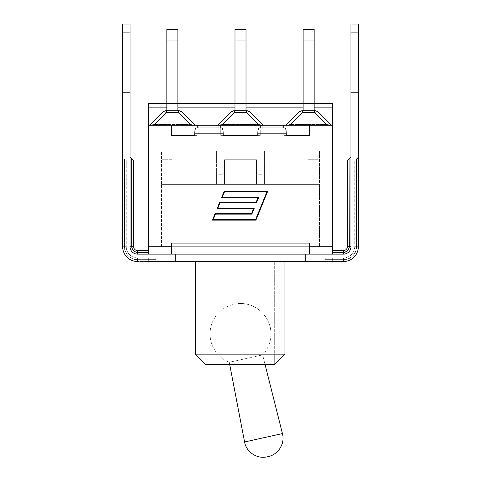 <?xml version="1.0" encoding="UTF-8"?>
<svg xmlns="http://www.w3.org/2000/svg" width="481" height="481" viewBox="0 0 481 481"><rect width="100%" height="100%" fill="white"/><g stroke="black" fill="none" stroke-linecap="round" stroke-linejoin="round"><path stroke-width="0.36" stroke-dasharray="2.4 1.8" d="M290.554 124.513L326.713 124.513A10.041 5.796 -135 0 1 329.996 125.234L287.271 125.234A10.041 5.796 -45 0 1 290.554 124.513A10.041 5.796 -45 0 0 287.271 125.234L261.862 125.234A10.041 5.796 -135 0 0 258.58 124.513A10.041 5.796 -135 0 1 261.862 125.234L287.271 125.234L285.732 125.234L298.527 112.44A5.796 5.796 0 0 1 302.627 110.738L314.64 110.738A5.796 5.796 0 0 1 318.741 112.44A5.796 3.349 -45 0 0 314.64 112.44A5.796 3.349 -45 0 1 318.741 112.44L331.541 125.234L329.996 125.234L332.551 125.234L329.996 125.234A10.041 5.796 -135 0 0 326.713 124.513L290.554 124.513L302.627 112.44A5.796 3.349 45 0 0 298.527 112.44A5.796 3.349 45 0 1 302.627 112.44A5.796 3.349 45 0 0 298.527 112.44L285.732 125.234L331.541 125.234L318.741 112.44A5.796 3.349 -45 0 0 314.64 112.44L302.627 112.44L290.554 124.513M314.141 110.738L314.141 103.493L314.141 110.738L314.141 103.493L303.126 103.493L303.126 110.738L314.141 110.738L303.126 110.738L314.141 110.738L303.126 110.738L303.126 103.493L314.141 103.493L314.141 29.557L314.141 40.939L303.126 40.939L303.126 29.557L303.126 40.939L303.126 29.557L314.141 29.557L314.141 40.939L303.126 40.939L314.141 40.939L314.141 103.493L303.126 103.493L303.126 40.939L303.126 103.493L314.141 103.493L314.141 40.939M259.307 125.234L219.859 125.234L259.307 125.234L246.506 112.44L246.506 110.738L246.506 112.44L258.58 124.513L246.506 112.44L246.506 110.738A5.796 5.796 0 0 1 250.607 112.44A5.796 3.349 -45 0 0 246.506 112.44A5.796 3.349 -45 0 1 250.607 112.44L263.402 125.234L250.607 112.44A5.796 3.349 -45 0 0 246.506 112.44L234.494 112.44A5.796 3.349 45 0 0 230.393 112.44A5.796 5.796 0 0 1 234.494 110.738L246.506 110.738A5.796 5.796 0 0 1 250.607 112.44A5.796 5.796 0 0 0 246.506 110.738A5.796 5.796 0 0 1 250.607 112.44L263.402 125.234L219.138 125.234A10.041 5.796 -45 0 1 222.42 124.513L258.58 124.513L222.42 124.513A10.041 5.796 -45 0 0 219.138 125.234L151.004 125.234A10.041 5.796 -45 0 1 154.287 124.513L190.446 124.513A10.041 5.796 -135 0 1 193.729 125.234L219.138 125.234L217.598 125.234L230.393 112.44A5.796 5.796 0 0 1 234.494 110.738L246.506 110.738L234.494 110.738A5.796 5.796 0 0 0 230.393 112.44A5.796 3.349 45 0 1 234.494 112.44A5.796 3.349 45 0 0 230.393 112.44L217.598 125.234L218.963 125.234L218.963 127.988L220.743 127.988L220.743 135.383L260.257 135.383L257.816 135.383L257.816 133.79C257.888 130.273 258.285 128.343 259.012 127.988L285.047 127.988L283.802 127.988L283.802 135.383L309.361 135.383L283.802 135.383L309.361 135.383L283.802 135.383L283.802 127.988L285.047 127.988C285.774 128.343 286.171 130.273 286.243 133.79L286.243 135.383M262.037 125.234L263.402 125.234L261.141 125.234L262.037 125.234L262.037 127.988L283.802 127.988L260.257 127.988L260.257 135.383L260.257 127.988L259.012 127.988L262.037 127.988M246.007 110.738L246.007 103.493L246.007 110.738L246.007 103.493L234.993 103.493L234.993 110.738L246.007 110.738L234.993 110.738L246.007 110.738L234.993 110.738L234.993 103.493L246.007 103.493L246.007 29.557L246.007 40.939L234.993 40.939L234.993 29.557L234.993 40.939L234.993 29.557L246.007 29.557L246.007 40.939L234.993 40.939L246.007 40.939L246.007 103.493L234.993 103.493L234.993 40.939L234.993 103.493L246.007 103.493L246.007 40.939M149.459 125.234L162.259 112.44A5.796 5.796 0 0 1 166.36 110.738L166.36 112.44A5.796 3.349 45 0 0 162.259 112.44A5.796 5.796 0 0 1 166.36 110.738L178.373 110.738A5.796 5.796 0 0 1 182.473 112.44A5.796 3.349 -45 0 0 178.373 112.44A5.796 3.349 -45 0 1 182.473 112.44L195.268 125.234L193.729 125.234A10.041 5.796 -135 0 0 190.446 124.513L154.287 124.513A10.041 5.796 -45 0 0 151.004 125.234L149.459 125.234L162.259 112.44A5.796 5.796 0 0 1 166.36 110.738L178.373 110.738A5.796 5.796 0 0 1 182.473 112.44A5.796 5.796 0 0 0 178.373 110.738L166.36 110.738A5.796 5.796 0 0 0 162.259 112.44A5.796 3.349 45 0 1 166.36 112.44A5.796 3.349 45 0 0 162.259 112.44L149.459 125.234L195.268 125.234L182.473 112.44A5.796 3.349 -45 0 0 178.373 112.44L178.373 110.738A5.796 5.796 0 0 1 182.473 112.44L195.268 125.234M177.874 110.738L177.874 103.493L177.874 110.738L177.874 103.493L166.859 103.493L166.859 110.738L177.874 110.738L166.859 110.738L177.874 110.738L166.859 110.738L166.859 103.493L177.874 103.493L177.874 29.557L177.874 40.939L166.859 40.939L166.859 29.557L166.859 40.939L166.859 29.557L177.874 29.557L177.874 40.939L166.859 40.939L177.874 40.939L177.874 103.493L166.859 103.493L166.859 40.939L166.859 103.493L177.874 103.493L177.874 40.939M220.743 125.234L220.743 127.988L221.988 127.988L220.743 127.988L220.743 135.383L257.816 135.383M198.972 127.988L218.963 127.988L197.198 127.988L198.972 127.988L198.972 125.234L148.449 125.234L148.449 103.493M197.198 125.234L197.198 135.383L171.639 135.383L194.757 135.383L194.757 133.79C194.829 130.273 195.226 128.343 195.953 127.988L221.988 127.988C222.715 128.343 223.112 130.273 223.184 133.79L223.184 135.383M171.639 125.234L171.639 135.383L171.639 125.234L171.639 135.383L194.757 135.383M267.731 191.155L224.242 191.155L221.585 197.679L258.026 197.679L256.108 202.387L219.661 202.387L217.003 208.91L253.451 208.91L251.527 213.624L215.085 213.624L212.422 220.148L255.916 220.148L267.731 191.155M267.003 191.642L224.573 191.642L222.306 197.192L258.754 197.192L256.433 202.88L219.991 202.88L217.731 208.423L254.172 208.423L251.858 214.111L215.41 214.111L213.149 219.661L255.585 219.661L267.003 191.642M148.304 261.502L148.304 259.764L137.428 259.764L137.428 261.502A14.785 14.785 0 0 1 122.643 246.717A14.785 14.785 0 0 0 137.428 261.502A14.785 14.785 0 0 1 122.643 246.717L124.381 246.717A13.047 13.047 0 0 0 137.428 259.764L148.304 259.764L148.304 261.502L158.015 261.502L137.428 261.502L175.264 261.502L175.264 254.112L148.449 254.112L148.449 246.717L171.639 246.717L171.639 243.091L171.639 254.112L148.449 254.112L343.572 254.112A7.395 7.395 0 0 0 350.962 246.717L350.962 157.275L350.962 246.717A7.395 7.395 0 0 1 343.572 254.112L332.551 254.112L332.551 250.487L332.551 254.112L175.264 254.112L175.264 261.502L305.736 261.502L305.736 254.112M171.639 254.112L171.639 246.717L171.639 254.112L309.361 254.112L309.361 243.091L309.361 246.717L332.551 246.717L332.551 254.112L343.572 254.112A7.395 7.395 0 0 0 350.962 246.717L350.962 92.184L358.357 92.184L350.962 92.184L350.962 32.894L350.962 92.184L358.357 92.184L350.962 92.184L350.962 24.05M358.357 166.985L356.619 166.985L358.357 166.985L358.357 246.717L356.619 246.717A13.047 13.047 0 0 1 343.572 259.764L332.696 259.764L332.696 261.502L322.985 261.502L343.572 261.502L343.572 259.764L343.572 261.502A14.785 14.785 0 0 0 358.357 246.717A14.785 14.785 0 0 1 343.572 261.502L305.736 261.502M284.974 261.502L195.418 261.502L284.974 261.502L284.974 354.136L274.681 364.43L205.706 364.43M175.264 261.502L175.264 254.112M137.428 261.502L137.428 259.764A13.047 13.047 0 0 1 124.381 246.717L122.643 246.717L122.643 92.184L130.038 92.184L130.038 246.717A7.395 7.395 0 0 0 137.428 254.112A7.395 7.395 0 0 1 130.038 246.717L130.038 166.985L130.038 246.717A7.395 7.395 0 0 0 137.428 254.112L148.304 254.112L137.428 254.112L137.428 252.369L148.304 252.369L148.449 254.112L137.428 254.112M148.449 254.112L148.449 250.487L148.304 254.112M332.696 250.487L343.572 250.487A3.77 3.77 0 0 0 347.342 246.717L349.08 246.717A5.507 5.507 0 0 1 343.572 252.224L332.696 252.224L332.696 250.487M358.357 24.05L358.357 92.184L358.357 24.05L358.357 92.184L350.962 92.184M358.357 92.184L358.357 246.717A14.785 14.785 0 0 1 343.572 261.502M332.696 257.882L343.572 257.882L332.696 257.882L332.696 259.62L324.723 259.62L332.696 259.62L332.696 257.882M354.731 246.717A11.165 11.165 0 0 1 343.572 257.882A11.165 11.165 0 0 0 354.731 246.717L354.731 160.75L354.731 246.717L356.475 246.717A12.903 12.903 0 0 1 343.572 259.62L332.696 259.62L343.572 259.62L343.572 257.882L343.572 259.62A12.903 12.903 0 0 0 356.475 246.717L354.731 246.717M332.696 254.112L332.696 252.369L343.572 252.369A5.652 5.652 0 0 0 349.224 246.717L349.224 166.985L347.342 166.985L347.342 160.75M122.643 92.184L130.038 92.184L130.038 32.894L130.038 92.184L122.643 92.184L122.643 32.894L122.643 92.184L130.038 92.184L122.643 92.184L122.643 24.05L122.643 32.894L130.038 32.894L130.038 24.05L130.038 92.184M130.038 24.05L130.038 32.894L122.643 32.894L130.038 32.894M122.643 24.05L122.643 32.894M148.304 257.882L137.428 257.882L148.304 257.882L148.304 259.62L156.277 259.62L137.428 259.62L148.304 259.62L148.304 257.882M137.428 257.882A11.165 11.165 0 0 1 126.269 246.717A11.165 11.165 0 0 0 137.428 257.882L137.428 259.62A12.903 12.903 0 0 1 124.525 246.717A12.903 12.903 0 0 0 137.428 259.62L137.428 257.882M133.658 246.717A3.77 3.77 0 0 0 137.428 250.487L148.304 250.487L148.304 252.224L137.428 252.224L137.428 250.487A3.77 3.77 0 0 1 133.658 246.717L131.92 246.717L131.92 159.013M122.643 246.717L122.643 157.275L122.643 166.985L124.525 166.985L124.525 246.717L124.525 166.985L126.269 166.985L126.269 246.717L126.269 160.75L126.269 166.985L124.525 166.985L124.525 159.013L124.381 246.717L124.381 159.013L124.381 166.985L122.643 166.985M130.038 166.985L130.038 157.275L130.038 166.985L133.658 166.985L133.658 160.75M263.402 125.234L332.551 125.234L332.551 246.717L309.361 246.717L309.361 254.112L332.551 254.112M171.639 246.717L148.449 246.717L171.639 246.717L171.639 243.091L309.361 243.091L309.361 254.112M220.743 127.988L218.963 127.988M197.198 127.988L197.198 135.383L171.639 135.383M219.859 125.234L198.972 125.234M217.598 125.234L230.393 112.44M234.993 110.738L234.993 103.493L246.007 103.493L234.993 103.493L234.993 40.939M234.993 103.493L246.007 103.493L234.993 103.493M327.441 125.234L314.64 112.44L326.713 124.513L314.64 112.44L314.64 110.738A5.796 5.796 0 0 1 318.741 112.44A5.796 5.796 0 0 0 314.64 110.738L302.627 110.738A5.796 5.796 0 0 0 298.527 112.44A5.796 5.796 0 0 1 302.627 110.738L314.64 110.738A5.796 5.796 0 0 1 318.741 112.44L331.541 125.234M285.732 125.234L298.527 112.44M303.126 110.738L303.126 103.493L314.141 103.493L303.126 103.493L303.126 40.939M303.126 103.493L314.141 103.493L303.126 103.493M166.859 110.738L166.859 103.493L177.874 103.493L166.859 103.493L166.859 40.939M166.859 103.493L177.874 103.493L166.859 103.493M260.257 125.234L260.257 127.988M309.361 125.234L309.361 135.383M332.551 246.717L309.361 246.717M332.551 103.493L332.551 107.113L148.449 107.113M332.551 125.234L332.551 107.113M283.802 125.234L283.802 127.988M148.449 125.234L148.449 246.717M274.681 261.502L274.681 364.249L274.681 261.502M195.418 354.136L284.974 354.136M210.059 364.43L270.941 364.43L210.059 364.43L210.059 333.988A30.441 30.441 0 0 0 229.263 362.277L262.638 354.882L229.263 362.277L229.677 364.43M210.059 261.502L270.941 261.502L210.059 261.502L210.059 333.988A30.441 30.441 0 0 1 240.5 303.541C256.77 303.126 271.362 317.719 270.941 333.988C270.839 342.009 268.067 348.972 262.638 354.882L265.043 364.43M319.504 151.04L161.496 151.04L319.504 151.04L161.496 151.04L319.504 151.04L319.504 246.717L319.504 151.04M264.418 151.04L216.582 151.04L264.418 151.04L216.582 151.04L264.418 151.04L264.418 184.379L256.445 184.379L264.418 184.379L256.445 184.379L264.418 184.379L256.445 184.379L264.418 184.379L256.445 184.379L264.418 184.379L264.418 151.04M173.094 151.04L162.073 151.04L173.094 151.04L162.073 151.04L173.094 151.04L173.094 159.74L162.073 159.74L173.094 159.74L162.073 159.74L173.094 159.74L173.094 151.04M318.927 151.04L307.906 151.04L318.927 151.04L307.906 151.04L318.927 151.04L318.927 159.74L307.906 159.74L318.927 159.74L307.906 159.74L318.927 159.74L318.927 151.04M161.496 246.717L319.504 246.717L161.496 246.717L161.496 151.04L161.496 246.717M319.504 184.379L161.496 184.379L319.504 184.379M307.906 151.04L307.906 159.74L307.906 151.04M162.073 151.04L162.073 159.74L162.073 151.04M256.445 159.74L224.555 159.74L256.445 159.74L256.445 184.379L256.445 159.74L224.555 159.74L224.555 184.379L216.582 184.379L224.555 184.379L216.582 184.379L224.555 184.379L216.582 184.379L224.555 184.379L216.582 184.379L224.555 184.379L224.555 159.74L256.445 159.74L256.445 184.379L256.445 159.74M216.582 151.04L216.582 184.379L216.582 151.04L216.582 184.379L216.582 172.06L218.753 174.236L222.378 174.236L218.753 174.236L216.582 172.06L216.582 184.379L216.582 151.04M224.555 172.06L224.555 184.379L224.555 172.06L222.378 174.236L224.555 172.06L224.555 184.379L224.555 159.74L224.555 184.379L224.555 172.06L222.378 174.236L224.555 172.06M264.418 172.06L262.247 174.236L258.622 174.236L262.247 174.236L264.418 172.06L264.418 184.379L264.418 172.06L262.247 174.236L264.418 172.06M258.622 174.236L256.445 172.06L258.622 174.236L256.445 172.06L256.445 184.379L256.445 172.06L258.622 174.236L262.247 174.236L258.622 174.236M222.378 174.236L218.753 174.236L216.582 172.06L218.753 174.236L222.378 174.236M302.627 110.738L302.627 112.44L302.627 110.738L302.627 112.44L314.64 112.44L314.64 110.738L314.64 112.44L302.627 112.44L289.827 125.234M234.494 110.738L234.494 112.44L234.494 110.738L234.494 112.44L221.693 125.234M190.446 124.513L178.373 112.44L166.36 112.44L154.287 124.513L166.36 112.44L178.373 112.44L190.446 124.513M358.357 32.894L350.962 32.894M358.357 246.717L356.619 246.717L356.619 159.013L356.619 246.717A13.047 13.047 0 0 1 343.572 259.764L324.723 259.764L332.696 259.764L332.696 261.502M356.475 166.985L356.475 246.717L356.475 166.985L354.731 166.985L356.475 166.985L356.475 159.013L356.475 166.985M343.572 250.487L343.572 252.224M350.962 166.985L349.224 166.985L349.224 159.013M349.224 246.717L350.962 246.717M343.572 252.369L343.572 254.112M349.08 159.013L349.08 246.717M126.269 246.717L124.525 246.717L126.269 246.717M137.428 252.224A5.507 5.507 0 0 1 131.92 246.717M130.038 246.717L131.776 246.717A5.652 5.652 0 0 0 137.428 252.369M131.776 159.013L131.776 166.985M286.243 133.79L257.816 133.79M223.184 133.79L194.757 133.79M246.506 112.44L234.494 112.44L246.506 112.44M178.373 110.738L178.373 112.44L178.373 110.738M191.173 125.234L178.373 112.44L166.36 112.44L166.36 110.738L166.36 112.44L153.559 125.234M162.259 112.44A5.796 5.796 0 0 1 166.36 110.738M166.859 107.113L177.874 107.113M234.993 107.113L246.007 107.113M303.126 107.113L314.141 107.113M282.028 125.234L282.028 127.988M244.582 441.973L282.437 433.579M326.467 257.882L322.985 261.502M356.619 159.013L354.731 160.75M154.533 257.882L158.015 261.502M126.269 160.75L122.643 157.275M270.941 261.502L270.941 364.43M270.941 333.988A30.441 30.441 0 0 0 240.5 303.541"/><path stroke-width="0.72" d="M331.541 125.234L318.741 112.44A5.796 5.796 0 0 0 314.64 110.738L314.64 112.44A5.796 3.349 -45 0 1 318.741 112.44A5.796 5.796 0 0 0 314.64 110.738L302.627 110.738A5.796 5.796 0 0 0 298.527 112.44A5.796 3.349 45 0 1 302.627 112.44L302.627 110.738M298.527 112.44L285.732 125.234M314.141 40.939L314.141 29.557L303.126 29.557L303.126 40.939L314.141 40.939L314.141 103.493L303.126 103.493L303.126 40.939M314.141 110.738L314.141 103.493L332.551 103.493L332.551 254.112L343.572 254.112A7.395 7.395 0 0 0 350.962 246.717L349.224 246.717A5.652 5.652 0 0 1 343.572 252.369L332.551 252.369M303.126 110.738L303.126 103.493L246.007 103.493L246.007 29.557L234.993 29.557L234.993 40.939L246.007 40.939M263.402 125.234L250.607 112.44A5.796 5.796 0 0 0 246.506 110.738L246.506 112.44A5.796 3.349 -45 0 1 250.607 112.44A5.796 5.796 0 0 0 246.506 110.738L234.494 110.738A5.796 5.796 0 0 0 230.393 112.44L217.598 125.234L332.551 125.234M230.393 112.44A5.796 3.349 45 0 1 234.494 112.44L234.494 110.738M218.963 127.988L218.963 125.234L219.859 125.234M246.007 110.738L246.007 103.493L234.993 103.493L234.993 40.939M234.993 110.738L234.993 103.493L177.874 103.493L177.874 29.557L166.859 29.557L166.859 40.939L177.874 40.939M177.874 110.738L177.874 103.493L148.449 103.493L148.449 125.234L217.598 125.234M162.259 112.44A5.796 3.349 45 0 1 166.36 112.44L166.36 110.738A5.796 5.796 0 0 0 162.259 112.44L149.459 125.234M153.559 125.234L166.36 112.44L178.373 112.44A5.796 3.349 -45 0 1 182.473 112.44A5.796 5.796 0 0 0 178.373 110.738L166.36 110.738M195.268 125.234L182.473 112.44M166.859 110.738L166.859 40.939M220.743 125.234L220.743 127.988M309.361 125.234L309.361 135.383L286.243 135.383L286.243 133.79C286.171 130.273 285.774 128.343 285.047 127.988L259.012 127.988C258.285 128.343 257.888 130.273 257.816 133.79L257.816 135.383L223.184 135.383L223.184 133.79C223.112 130.273 222.715 128.343 221.988 127.988L195.953 127.988C195.226 128.343 194.829 130.273 194.757 133.79L194.757 135.383L171.639 135.383L171.639 125.234M224.242 191.155L267.731 191.155L255.916 220.148L212.422 220.148L215.085 213.624L251.527 213.624L253.451 208.91L217.003 208.91L219.661 202.387L256.108 202.387L258.026 197.679L221.585 197.679L224.242 191.155M267.003 191.642L224.573 191.642L222.306 197.192L258.754 197.192L256.433 202.88L219.991 202.88L217.731 208.423L254.172 208.423L251.858 214.111L215.41 214.111L213.149 219.661L255.585 219.661L267.003 191.642M148.449 125.234L148.449 246.717L171.639 246.717L171.639 254.112L309.361 254.112L309.361 246.717L332.551 246.717M309.361 254.112L332.551 254.112M171.639 254.112L137.428 254.112A7.395 7.395 0 0 1 130.038 246.717L130.038 24.05L122.643 24.05L130.038 24.05M305.736 254.112L305.736 261.502L343.572 261.502A14.785 14.785 0 0 0 358.357 246.717L358.357 92.184L350.962 92.184L350.962 246.717M332.696 261.502L343.572 261.502M305.736 261.502L175.264 261.502L175.264 254.112M148.304 261.502L175.264 261.502M137.428 261.502A14.785 14.785 0 0 1 122.643 246.717L122.643 92.184L130.038 92.184M148.449 252.369L148.449 250.487L137.428 250.487A3.77 3.77 0 0 1 133.658 246.717L133.658 160.75L131.92 159.013L131.92 246.717L133.658 246.717L133.658 166.985L131.776 166.985L131.776 246.717L131.776 166.985L130.038 166.985M332.696 254.112L332.551 250.487L343.572 250.487A3.77 3.77 0 0 0 347.342 246.717L347.342 166.985L347.342 246.717L349.08 246.717L349.08 159.013L349.224 246.717M350.962 92.184L350.962 24.05L358.357 24.05L358.357 32.894L350.962 32.894M358.357 92.184L358.357 32.894M358.357 246.717L358.357 166.985M349.08 159.013L347.342 160.75L347.342 166.985L350.962 166.985M122.643 92.184L122.643 24.05M122.643 166.985L122.643 246.717M148.449 246.717L148.449 254.112M283.802 125.234L283.802 127.988M309.361 135.383L286.243 135.383M194.757 135.383L171.639 135.383M257.816 135.383L223.184 135.383M171.639 246.717L171.639 243.091L309.361 243.091L309.361 246.717M197.198 125.234L197.198 127.988M260.257 125.234L260.257 127.988M274.681 364.43L284.974 354.136L195.418 354.136L205.706 364.43L274.681 364.43M284.974 261.502L284.974 354.136M267.701 456.691L268.242 456.571L267.701 456.691M289.827 125.234L302.627 112.44L314.64 112.44L327.441 125.234M221.693 125.234L234.494 112.44L246.506 112.44L259.307 125.234M178.373 110.738L178.373 112.44L191.173 125.234M194.757 133.79L223.184 133.79M257.816 133.79L286.243 133.79M130.038 246.717L131.776 246.717A5.652 5.652 0 0 0 137.428 252.369L148.304 252.369L148.304 254.112M137.428 250.487L137.428 252.224L148.449 252.224M332.551 252.224L343.572 252.224L343.572 250.487M343.572 252.224A5.507 5.507 0 0 0 349.08 246.717M343.572 254.112L343.572 252.369M122.643 32.894L130.038 32.894M131.92 246.717A5.507 5.507 0 0 0 137.428 252.224M137.428 252.369L137.428 254.112M131.776 166.985L131.776 159.013L130.038 157.275M262.037 125.234L262.037 127.988M282.028 125.234L282.028 127.988M148.449 107.113L166.859 107.113M177.874 107.113L234.993 107.113M246.007 107.113L303.126 107.113M314.141 107.113L332.551 107.113M198.972 125.234L198.972 127.988M265.043 364.43L282.437 433.579L244.582 441.973C246.248 452.146 257.197 459.259 267.165 456.812M350.962 24.05L358.357 24.05M356.619 159.013L358.357 157.275M349.224 159.013L350.962 157.275M195.418 261.502L195.418 354.136M229.677 364.43L244.582 441.973M282.437 433.579C285.227 443.512 278.313 454.581 268.242 456.571"/></g></svg>
